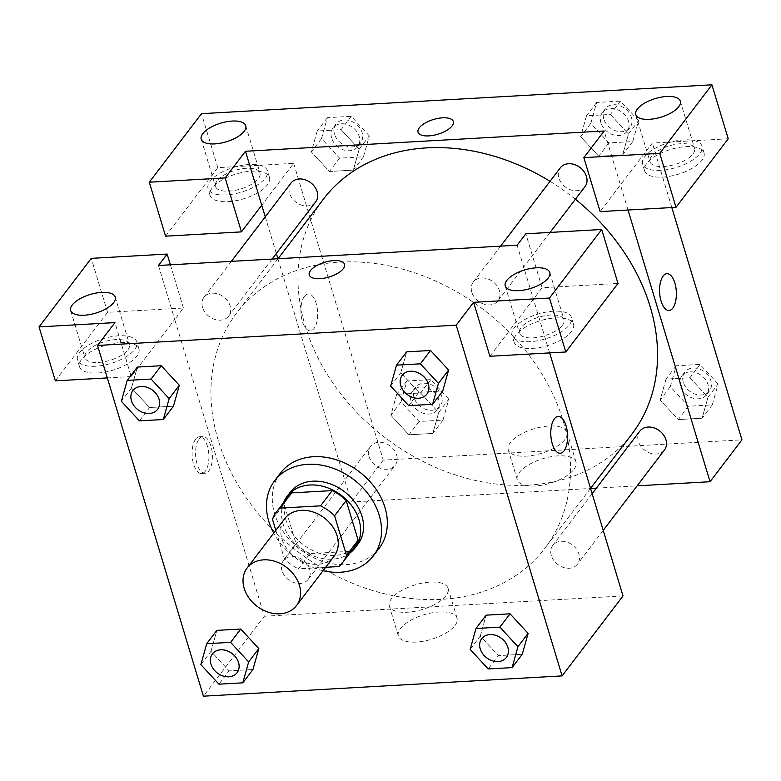 <?xml version="1.0" encoding="UTF-8"?>
<svg xmlns="http://www.w3.org/2000/svg" width="781" height="781" viewBox="0 0 781 781"><rect width="100%" height="100%" fill="white"/><g stroke="black" fill="none" stroke-linecap="round" stroke-linejoin="round"><path stroke-width="0.59" stroke-dasharray="3.9 2.93" d="M334.18 556.121A31.015 24.406 37.3 0 1 305.869 562.662A31.015 24.406 37.3 0 1 281.912 538.89A31.015 24.406 37.3 0 1 284.831 518.525M354.242 547.344A41.657 32.782 37.3 0 1 350.503 551.308L310.028 553.592L298.43 568.822L325.677 567.279M275.82 530.338L284.44 558.874A41.657 32.782 37.3 0 0 298.43 568.822M272.491 519.287L284.089 504.057L296.038 543.644L284.44 558.874M284.089 504.057A41.657 32.782 37.3 0 1 287.964 496.853M310.028 553.592A41.657 32.782 37.3 0 1 296.038 543.644M283.601 502.573A42.652 33.563 -142.7 0 0 300.763 548.789A42.652 33.563 -142.7 0 0 349.878 553.065M357.932 544.142A42.652 33.563 37.3 0 1 319.019 553.124A42.652 33.563 37.3 0 1 286.071 520.429A42.652 33.563 37.3 0 1 290.083 492.44M350.503 551.308L338.905 566.537M323.061 570.716A62.041 48.812 37.3 0 1 273.711 533.111M379.156 548.272A62.041 48.812 37.3 0 1 322.553 561.334A62.041 48.812 37.3 0 1 274.629 513.791A62.041 48.812 37.3 0 1 280.457 473.071M149.601 407.526L131.52 387.981L137.358 367.07L131.491 387.962L149.571 407.536L173.47 406.188L149.571 407.536L139.418 420.861M179.308 385.277L161.228 365.733M210.987 651.286L216.854 630.384L211.016 651.295L229.077 670.859L252.966 669.502L229.077 670.859L218.924 684.185M200.863 664.621L211.016 651.295L229.097 670.84M258.804 648.591L240.733 629.056M448.597 370.048L442.729 390.949M390.656 386.078L400.809 372.752L406.676 351.86L400.809 372.752L418.86 392.316L442.759 390.959L418.86 392.316L400.78 372.771M480.276 636.056L486.143 615.164L480.305 636.066L498.366 655.63L522.255 654.283L498.366 655.63L488.213 668.956M470.152 649.392L480.305 636.066L498.385 655.61M528.093 633.371L510.022 613.827M489.902 356.282L542.112 287.75L617.986 283.454M549.639 352.905L517.12 245.214M558.142 416.468L558.151 416.468A18.422 8.366 86.8 0 0 558.142 416.468A18.422 8.366 86.8 0 0 550.83 435.329A18.422 8.366 86.8 0 0 560.221 453.244A18.422 8.366 86.8 0 0 560.231 453.244L560.221 453.244M532.193 348.424A31.015 12.965 -16.8 0 0 573.488 324.232A31.015 12.965 -16.8 0 0 540.042 320.786A31.015 12.965 -16.8 0 0 514.093 342.166A31.015 12.965 -16.8 0 0 532.193 348.424M530.153 341.678A31.015 12.965 163.2 0 1 512.063 335.42A31.015 12.965 163.2 0 1 538.011 314.04A31.015 12.965 163.2 0 1 571.448 317.486A31.015 12.965 163.2 0 1 530.153 341.678M562.447 325.277A23.264 9.723 -16.8 0 0 564.028 319.732A23.264 9.723 -16.8 0 0 544.806 315.719A23.264 9.723 -16.8 0 0 521.064 327.62A23.264 9.723 -16.8 0 0 519.482 333.175A23.264 9.723 -16.8 0 0 538.705 337.177A23.264 9.723 -16.8 0 0 562.447 325.277M542.112 287.75L525.828 233.792M455.001 625.483A30.674 12.818 -16.8 0 0 457.08 618.162A30.674 12.818 -16.8 0 0 424.015 614.754A30.674 12.818 -16.8 0 0 398.349 635.89A30.674 12.818 -16.8 0 0 423.692 641.172A30.674 12.818 -16.8 0 0 455.001 625.483M55.344 380.855L107.553 312.322L183.428 308.026L174.729 319.449L264.329 616.229L203.411 696.183M264.329 616.229L623.013 595.942M445.99 595.639A30.674 12.818 163.2 0 1 414.682 611.338A30.674 12.818 163.2 0 1 389.338 606.056A30.674 12.818 163.2 0 1 415.004 584.91A30.674 12.818 163.2 0 1 448.079 588.318A30.674 12.818 163.2 0 1 445.99 595.639M195.67 439.117A18.422 8.366 86.8 0 0 192.653 460.038A18.422 8.366 86.8 0 0 201.547 473.52A18.422 8.366 86.8 0 0 208.859 454.659A18.422 8.366 86.8 0 0 199.467 436.745A18.422 8.366 86.8 0 0 195.67 439.117M158.436 265.491L174.729 319.449L131.218 376.559L114.924 322.602M199.145 438.922A18.422 8.366 -93.2 0 1 202.943 436.55A18.422 8.366 -93.2 0 1 212.334 454.464A18.422 8.366 -93.2 0 1 205.022 473.325A18.422 8.366 -93.2 0 1 196.129 459.843A18.422 8.366 -93.2 0 1 199.145 438.922M97.635 372.996A31.015 12.965 -16.8 0 0 138.93 348.804A31.015 12.965 -16.8 0 0 105.484 345.358A31.015 12.965 -16.8 0 0 79.535 366.738A31.015 12.965 -16.8 0 0 97.635 372.996M131.218 376.559L107.319 377.916M95.594 366.25A31.015 12.965 163.2 0 1 77.504 359.992A31.015 12.965 163.2 0 1 103.453 338.612A31.015 12.965 163.2 0 1 136.89 342.058A31.015 12.965 163.2 0 1 95.594 366.25M127.889 349.849A23.264 9.723 -16.8 0 0 129.47 344.294A23.264 9.723 -16.8 0 0 110.248 340.291A23.264 9.723 -16.8 0 0 86.506 352.192A23.264 9.723 -16.8 0 0 84.924 357.747A23.264 9.723 -16.8 0 0 104.146 361.749A23.264 9.723 -16.8 0 0 127.889 349.849M183.428 308.026L170.385 264.818M107.553 312.322L91.27 258.365M309.266 274.951L309.276 274.961A18.422 7.693 -16.8 0 0 309.276 274.961A18.422 7.693 -16.8 0 0 329.133 277.001A18.422 7.693 -16.8 0 0 344.538 264.31L344.538 264.31M471.822 292.231A15.513 12.203 37.3 0 1 473.286 282.048A15.513 12.203 37.3 0 1 493.016 281.736A15.513 12.203 37.3 0 1 497.956 300.851A15.513 12.203 37.3 0 1 483.81 304.112A15.513 12.203 37.3 0 1 471.822 292.231M202.533 307.45A15.513 12.203 37.3 0 1 203.997 297.278A15.513 12.203 37.3 0 1 223.727 296.965A15.513 12.203 37.3 0 1 228.667 316.071A15.513 12.203 37.3 0 1 214.521 319.341A15.513 12.203 37.3 0 1 202.533 307.45M551.327 555.545A15.513 12.203 37.3 0 1 552.782 545.363A15.513 12.203 37.3 0 1 572.512 545.06A15.513 12.203 37.3 0 1 577.462 564.165A15.513 12.203 37.3 0 1 563.306 567.436A15.513 12.203 37.3 0 1 551.327 555.545M282.039 570.774A15.513 12.203 37.3 0 1 283.493 560.592A15.513 12.203 37.3 0 1 303.223 560.28A15.513 12.203 37.3 0 1 308.173 579.395A15.513 12.203 37.3 0 1 294.017 582.655A15.513 12.203 37.3 0 1 282.039 570.774M218.28 440.474A193.873 152.539 37.3 0 1 236.506 313.22A193.873 152.539 37.3 0 1 483.175 309.383A193.873 152.539 37.3 0 1 544.943 548.213A193.873 152.539 37.3 0 1 368.046 589.04A193.873 152.539 37.3 0 1 218.28 440.474M631.966 433.992A193.873 152.539 37.3 0 1 455.069 474.819A193.873 152.539 37.3 0 1 305.312 326.253A193.873 152.539 37.3 0 1 323.539 198.999M550.029 181.319A193.873 152.539 37.3 0 1 575.382 199.223M369.062 456.553A15.513 12.203 -142.7 0 0 381.04 468.434A15.513 12.203 -142.7 0 0 395.196 465.173A15.513 12.203 -142.7 0 0 396.65 454.991A15.513 12.203 -142.7 0 0 384.672 443.1A15.513 12.203 -142.7 0 0 370.526 446.371A15.513 12.203 -142.7 0 0 369.062 456.553M584.989 186.63A15.513 12.203 37.3 0 1 570.833 189.89A15.513 12.203 37.3 0 1 558.854 178.009A15.513 12.203 37.3 0 1 560.309 167.827M315.7 201.849A15.513 12.203 37.3 0 1 301.544 205.12A15.513 12.203 37.3 0 1 289.566 193.229A15.513 12.203 37.3 0 1 291.02 183.057M664.485 449.944A15.513 12.203 37.3 0 1 650.329 453.205A15.513 12.203 37.3 0 1 638.35 441.324A15.513 12.203 37.3 0 1 639.805 431.141M265.267 216.854L276.337 253.513M277.909 258.736L351.352 502.007L590.563 488.476M596.372 488.154L637.13 485.841M628.012 210.021L604.152 130.993M418.05 132.174L418.05 132.184A18.422 7.693 -16.8 0 0 437.907 134.225A18.422 7.693 -16.8 0 0 453.322 121.533L453.322 121.533M651.598 156.288A23.264 9.723 -16.8 0 0 650.026 161.843A23.264 9.723 -16.8 0 0 669.249 165.845A23.264 9.723 -16.8 0 0 692.991 153.945A23.264 9.723 -16.8 0 0 694.563 148.4A23.264 9.723 -16.8 0 0 675.35 144.387A23.264 9.723 -16.8 0 0 651.598 156.288M660.697 170.346A31.015 12.965 163.2 0 1 642.597 164.088A31.015 12.965 163.2 0 1 668.546 142.708A31.015 12.965 163.2 0 1 701.992 146.154A31.015 12.965 163.2 0 1 660.697 170.346M662.727 177.092A31.015 12.965 -16.8 0 0 704.032 152.9A31.015 12.965 -16.8 0 0 670.586 149.454A31.015 12.965 -16.8 0 0 644.637 170.834A31.015 12.965 -16.8 0 0 662.727 177.092M217.04 180.86A23.264 9.723 -16.8 0 0 215.468 186.415A23.264 9.723 -16.8 0 0 240.548 189.002A23.264 9.723 -16.8 0 0 260.005 172.962A23.264 9.723 -16.8 0 0 240.792 168.96A23.264 9.723 -16.8 0 0 217.04 180.86M226.129 194.918A31.015 12.965 163.2 0 1 208.039 188.66A31.015 12.965 163.2 0 1 233.988 167.28A31.015 12.965 163.2 0 1 267.434 170.727A31.015 12.965 163.2 0 1 226.129 194.918M228.169 201.664A31.015 12.965 -16.8 0 0 269.474 177.472A31.015 12.965 -16.8 0 0 236.028 174.026A31.015 12.965 -16.8 0 0 210.079 195.406A31.015 12.965 -16.8 0 0 228.169 201.664M165.572 236.174L217.792 167.642L293.666 163.346L261.752 205.227M217.792 167.642L201.498 113.684M728.224 138.774L652.35 143.069L600.13 211.602M638.604 120.664L620.544 101.11L596.655 102.457L590.817 123.369L608.868 142.933L632.766 141.576L638.604 120.664L628.451 133.99L610.391 114.436L586.502 115.783L580.664 136.695L598.744 156.239L622.613 154.902L628.48 134.01L610.371 114.456M620.544 101.11L610.391 114.436L586.502 115.783L580.634 136.685M718.1 383.988L700.049 364.424L676.151 365.781L670.313 386.683L688.373 406.247L712.262 404.9L718.1 383.988L707.947 397.314L689.877 377.77M700.049 364.424L689.896 377.75L665.998 379.107L660.16 400.009L678.22 419.573L702.109 418.225L707.947 397.314L689.896 377.75L665.998 379.107L660.13 399.999L678.24 419.553M688.373 406.247L678.22 419.573L702.109 418.225L707.986 397.324M448.811 399.208L430.761 379.654L406.862 381.001L401.024 401.912L419.085 421.476L442.973 420.119L448.811 399.208L438.658 412.534L420.588 392.999M430.761 379.654L420.608 392.98L396.709 394.327L390.871 415.238L408.932 434.802L432.82 433.445L438.658 412.534L420.608 392.98L396.709 394.327L390.842 415.228M401.024 401.912L390.871 415.238L408.951 434.783M419.085 421.476L408.932 434.802L432.82 433.445L438.697 412.553M369.315 135.894L351.255 116.33L327.366 117.687L321.528 138.598L339.579 158.153L363.477 156.805L369.315 135.894L359.162 149.22L341.102 129.656L317.213 131.013L311.375 151.924L329.455 171.469L353.324 170.131L359.192 149.23M321.528 138.598L311.375 151.924L329.426 171.478L353.324 170.131L359.162 149.22L341.082 129.675M351.255 116.33L341.102 129.656L317.213 131.013L311.346 151.904M671.816 207.551L652.35 143.069M293.666 163.346L383.266 460.126L741.95 439.84M573.937 469.381A30.674 12.818 -16.8 0 0 576.017 462.059A30.674 12.818 -16.8 0 0 542.951 458.652A30.674 12.818 -16.8 0 0 517.286 479.788A30.674 12.818 -16.8 0 0 542.629 485.069A30.674 12.818 -16.8 0 0 573.937 469.381M383.266 460.126L351.352 502.007M564.927 439.537A30.674 12.818 163.2 0 1 533.618 455.235A30.674 12.818 163.2 0 1 508.275 449.954A30.674 12.818 163.2 0 1 533.94 428.808A30.674 12.818 163.2 0 1 567.016 432.215A30.674 12.818 163.2 0 1 564.927 439.537M304.453 296.341A18.422 8.366 86.8 0 0 301.437 317.262A18.422 8.366 86.8 0 0 310.33 330.753A18.422 8.366 86.8 0 0 317.642 311.892A18.422 8.366 86.8 0 0 308.251 293.968A18.422 8.366 86.8 0 0 304.453 296.341A18.422 8.366 -93.2 0 1 308.251 293.968A18.422 8.366 -93.2 0 1 317.642 311.892A18.422 8.366 -93.2 0 1 310.33 330.753A18.422 8.366 -93.2 0 1 301.437 317.262A18.422 8.366 -93.2 0 1 304.453 296.341M666.935 273.692L666.925 273.692A18.422 8.366 86.8 0 0 659.613 292.553A18.422 8.366 86.8 0 0 669.005 310.467L669.005 310.467M411.128 401.346A15.513 12.203 37.3 0 1 412.583 391.164A15.513 12.203 37.3 0 1 432.313 390.851A15.513 12.203 37.3 0 1 437.262 409.966A15.513 12.203 37.3 0 1 423.107 413.227A15.513 12.203 37.3 0 1 411.128 401.346M406.862 381.001L396.709 394.327M442.973 420.119L432.82 433.445M414.028 397.539A15.513 12.203 37.3 0 1 415.482 387.356A15.513 12.203 37.3 0 1 435.222 387.044A15.513 12.203 37.3 0 1 440.162 406.159A15.513 12.203 37.3 0 1 426.006 409.42A15.513 12.203 37.3 0 1 414.028 397.539M680.417 386.117A15.513 12.203 37.3 0 1 681.872 375.934A15.513 12.203 37.3 0 1 701.602 375.632A15.513 12.203 37.3 0 1 706.551 394.737A15.513 12.203 37.3 0 1 692.396 397.998A15.513 12.203 37.3 0 1 680.417 386.117M676.151 365.781L665.998 379.107M670.313 386.683L660.16 400.009M712.262 404.9L702.109 418.225M683.316 382.309A15.513 12.203 37.3 0 1 684.771 372.127A15.513 12.203 37.3 0 1 704.511 371.824A15.513 12.203 37.3 0 1 709.451 390.93A15.513 12.203 37.3 0 1 695.295 394.19A15.513 12.203 37.3 0 1 683.316 382.309M331.622 138.022A15.513 12.203 37.3 0 1 333.087 127.85A15.513 12.203 37.3 0 1 352.817 127.537A15.513 12.203 37.3 0 1 357.757 146.643A15.513 12.203 37.3 0 1 343.611 149.913A15.513 12.203 37.3 0 1 331.622 138.022M327.366 117.687L317.213 131.013M339.579 158.153L329.426 171.478M363.477 156.805L353.324 170.131M334.522 134.215A15.513 12.203 37.3 0 1 335.986 124.042A15.513 12.203 37.3 0 1 355.716 123.73A15.513 12.203 37.3 0 1 360.656 142.835A15.513 12.203 37.3 0 1 346.51 146.106A15.513 12.203 37.3 0 1 334.522 134.215M600.911 122.802A15.513 12.203 37.3 0 1 602.376 112.62A15.513 12.203 37.3 0 1 622.106 112.308A15.513 12.203 37.3 0 1 627.045 131.423A15.513 12.203 37.3 0 1 612.9 134.683A15.513 12.203 37.3 0 1 600.911 122.802M596.655 102.457L586.502 115.783M590.817 123.369L580.664 136.695L598.715 156.259L622.613 154.902L628.451 133.99M608.868 142.933L598.715 156.259M632.766 141.576L622.613 154.902M603.811 118.995A15.513 12.203 37.3 0 1 605.275 108.813A15.513 12.203 37.3 0 1 625.005 108.5A15.513 12.203 37.3 0 1 629.945 127.615A15.513 12.203 37.3 0 1 615.799 130.876A15.513 12.203 37.3 0 1 603.811 118.995M237.082 672.685A15.513 12.203 37.3 0 1 222.936 675.936A15.513 12.203 37.3 0 1 210.968 664.055A15.513 12.203 37.3 0 1 212.412 653.892M506.371 657.465A15.513 12.203 37.3 0 1 492.225 660.706A15.513 12.203 37.3 0 1 480.256 648.826A15.513 12.203 37.3 0 1 481.701 638.663M157.586 409.371A15.513 12.203 37.3 0 1 143.431 412.612A15.513 12.203 37.3 0 1 131.462 400.731A15.513 12.203 37.3 0 1 132.907 390.568M131.52 387.981L121.367 401.307M426.875 394.141A15.513 12.203 37.3 0 1 412.719 397.392A15.513 12.203 37.3 0 1 400.751 385.511A15.513 12.203 37.3 0 1 402.195 375.339M418.86 392.316L408.707 405.642M573.488 324.232L571.448 317.486M514.093 342.166L512.063 335.42M505.229 285.963L519.482 333.175M549.775 272.51L564.028 319.732M457.08 618.162L448.079 588.318M398.349 635.89L389.338 606.056M201.547 473.52L205.022 473.325M199.467 436.745L202.943 436.55M138.93 348.804L136.89 342.058M79.535 366.738L77.504 359.992M70.671 310.535L84.924 357.747M115.217 297.083L129.47 344.294M278.026 258.736L236.506 313.22M590.534 488.379L544.943 548.213M308.173 579.395L395.196 465.173M283.493 560.592L370.526 446.371M500.641 246.142L473.286 282.048M550.097 232.416L497.956 300.851M231.352 261.371L203.997 297.278M272.1 259.067L228.667 316.071M592.144 493.699L552.782 545.363M603.215 530.358L577.462 564.165M635.773 114.631L650.026 161.843M680.31 101.179L694.563 148.4M704.032 152.9L701.992 146.154M644.637 170.834L642.597 164.088M201.215 139.203L215.468 186.415M245.751 125.751L260.005 172.962M269.474 177.472L267.434 170.727M210.079 195.406L208.039 188.66M576.017 462.059L567.016 432.215M517.286 479.788L508.275 449.954M415.482 387.356L412.583 391.164M440.162 406.159L437.262 409.966M684.771 372.127L681.872 375.934M709.451 390.93L706.551 394.737M335.986 124.042L333.087 127.85M360.656 142.835L357.757 146.643M605.275 108.813L602.376 112.62M629.945 127.615L627.045 131.423"/><path stroke-width="1.17" d="M244.199 588.386A31.015 24.406 37.3 0 1 247.118 568.021A31.015 24.406 37.3 0 1 286.578 567.406A31.015 24.406 37.3 0 1 296.468 605.617A31.015 24.406 37.3 0 1 268.156 612.158A31.015 24.406 37.3 0 1 244.199 588.386M247.118 568.021L284.831 518.525A31.015 24.406 37.3 0 1 324.291 517.91A31.015 24.406 37.3 0 1 334.18 556.121L296.468 605.617M325.677 567.279L338.905 566.537A41.657 32.782 37.3 0 0 342.634 562.574A41.657 32.782 37.3 0 0 346.52 555.359L334.571 515.782A41.657 32.782 37.3 0 0 320.571 505.834L280.096 508.119A41.657 32.782 37.3 0 0 276.367 512.082A41.657 32.782 37.3 0 0 272.491 519.287L275.82 530.338M320.571 505.834L332.179 490.605L291.704 492.889L280.096 508.119M276.367 512.082L287.964 496.853A41.657 32.782 37.3 0 1 291.704 492.889M332.179 490.605A41.657 32.782 37.3 0 1 346.168 500.553L334.571 515.782M342.634 562.574L354.242 547.344A41.657 32.782 37.3 0 0 358.118 540.13L346.168 500.553M349.878 553.065A42.652 33.563 -142.7 0 0 355.033 547.95A42.652 33.563 -142.7 0 0 352.377 506.615A42.652 33.563 -142.7 0 0 309.901 485.001A42.652 33.563 -142.7 0 0 287.174 496.247A42.652 33.563 -142.7 0 0 283.601 502.573M287.174 496.247L290.083 492.44A42.652 33.563 37.3 0 1 312.81 481.194A42.652 33.563 37.3 0 1 355.277 502.808A42.652 33.563 37.3 0 1 357.932 544.142L355.033 547.95M358.118 540.13L346.52 555.359M273.711 533.111A62.041 48.812 37.3 0 1 268.82 521.405A62.041 48.812 37.3 0 1 274.658 480.686A62.041 48.812 37.3 0 1 353.588 479.466A62.041 48.812 37.3 0 1 373.357 555.887A62.041 48.812 37.3 0 1 323.061 570.716M274.658 480.686L280.457 473.071A62.041 48.812 37.3 0 1 359.387 471.851A62.041 48.812 37.3 0 1 379.156 548.272L373.357 555.887M179.337 385.287L173.47 406.188L179.308 385.277L161.247 365.723L137.358 367.07L127.205 380.396L121.367 401.307L139.418 420.861L163.317 419.514L169.155 398.603L151.094 379.049L127.205 380.396M258.843 648.611L252.966 669.502L258.804 648.591L240.753 629.037L216.854 630.384L206.701 643.71L200.863 664.621L218.924 684.185L242.813 682.828L248.651 661.917L230.6 642.363L206.701 643.71M432.606 404.285L438.444 383.373L420.383 363.819L396.494 365.166L390.656 386.078L408.707 405.642L432.606 404.285L442.759 390.959L448.597 370.048L430.536 350.493L406.647 351.84L430.536 350.493L448.616 370.038M456.202 325.169L97.518 345.446L203.411 696.183L562.095 675.897L456.202 325.169L473.608 302.325L489.902 356.282L565.776 351.987L549.482 298.03L473.608 302.325M528.132 633.381L522.255 654.283L528.093 633.371L510.042 613.807L486.143 615.164L475.99 628.49L470.152 649.392L488.213 668.956L512.102 667.609L517.94 646.697L499.889 627.133L475.99 628.49M560.231 453.244A18.422 8.366 86.8 0 0 564.019 450.871A18.422 8.366 -93.2 0 1 560.231 453.244A18.422 8.366 -93.2 0 1 550.839 435.329A18.422 8.366 -93.2 0 1 558.151 416.468A18.422 8.366 -93.2 0 1 567.045 429.95A18.422 8.366 -93.2 0 1 564.028 450.871A18.422 8.366 86.8 0 0 567.035 429.95A18.422 8.366 86.8 0 0 558.151 416.468M549.639 352.905L623.013 595.942L562.095 675.897M97.518 345.446L114.924 322.602L39.05 326.897L91.27 258.365L167.144 254.069L158.436 265.491L517.12 245.214L525.828 233.792L601.702 229.497L617.986 283.454L565.776 351.987M506.81 280.408A23.264 9.723 -16.8 0 0 505.229 285.963A23.264 9.723 -16.8 0 0 530.309 288.54A23.264 9.723 -16.8 0 0 549.775 272.51A23.264 9.723 -16.8 0 0 530.553 268.508A23.264 9.723 -16.8 0 0 506.81 280.408M601.702 229.497L549.482 298.03M107.319 377.916L55.344 380.855L39.05 326.897M72.252 304.98A23.264 9.723 -16.8 0 0 70.671 310.535A23.264 9.723 -16.8 0 0 95.751 313.113A23.264 9.723 -16.8 0 0 115.217 297.083A23.264 9.723 -16.8 0 0 95.995 293.08A23.264 9.723 -16.8 0 0 72.252 304.98M170.385 264.818L167.144 254.069M344.538 264.31A18.422 7.693 -16.8 0 0 333.79 260.59A18.422 7.693 163.2 0 1 344.538 264.31A18.422 7.693 163.2 0 1 329.123 277.001A18.422 7.693 163.2 0 1 309.266 274.951A18.422 7.693 163.2 0 1 333.79 260.59A18.422 7.693 -16.8 0 0 309.276 274.951M278.026 258.736L323.539 198.999A193.873 152.539 37.3 0 1 550.029 181.319M575.382 199.223A193.873 152.539 37.3 0 1 631.966 433.992L590.534 488.379M500.641 246.142L560.309 167.827A15.513 12.203 37.3 0 1 580.039 167.515A15.513 12.203 37.3 0 1 584.989 186.63L550.097 232.416M231.352 261.371L291.02 183.057A15.513 12.203 37.3 0 1 310.75 182.744A15.513 12.203 37.3 0 1 315.7 201.849L272.1 259.067M592.144 493.699L639.805 431.141A15.513 12.203 37.3 0 1 659.545 430.839A15.513 12.203 37.3 0 1 664.485 449.944L603.215 530.358M245.468 151.27L604.152 130.993L583.846 157.645L659.72 153.349L711.93 84.817L201.498 113.684L149.288 182.217L225.162 177.922L245.468 151.27L265.267 216.854M276.337 253.513L277.909 258.736M590.563 488.476L596.372 488.154M637.13 485.841L710.036 481.721L628.012 210.021M453.322 121.533A18.422 7.693 -16.8 0 0 438.102 118.37A18.422 7.693 -16.8 0 0 419.299 127.791A18.422 7.693 163.2 0 1 438.102 118.361A18.422 7.693 163.2 0 1 453.312 121.533A18.422 7.693 163.2 0 1 437.907 134.225A18.422 7.693 163.2 0 1 418.05 132.174A18.422 7.693 163.2 0 1 419.299 127.781A18.422 7.693 -16.8 0 0 418.05 132.184M637.345 109.076A23.264 9.723 163.2 0 1 661.087 97.176A23.264 9.723 163.2 0 1 680.31 101.179A23.264 9.723 163.2 0 1 660.853 117.209A23.264 9.723 163.2 0 1 635.773 114.631A23.264 9.723 163.2 0 1 637.345 109.076M202.787 133.649A23.264 9.723 163.2 0 1 226.529 121.748A23.264 9.723 163.2 0 1 245.751 125.751A23.264 9.723 163.2 0 1 226.295 141.781A23.264 9.723 163.2 0 1 201.215 139.203A23.264 9.723 163.2 0 1 202.787 133.649M261.752 205.227L241.446 231.879L165.572 236.174L149.288 182.217M241.446 231.879L225.162 177.922M583.846 157.645L600.13 211.602L676.004 207.307L728.224 138.774L711.93 84.817M676.004 207.307L659.72 153.349M710.036 481.721L741.95 439.84L671.816 207.551M672.812 308.105A18.422 8.366 -93.2 0 1 669.014 310.467A18.422 8.366 -93.2 0 1 659.623 292.553A18.422 8.366 -93.2 0 1 666.935 273.692A18.422 8.366 -93.2 0 1 675.829 287.174A18.422 8.366 -93.2 0 1 672.812 308.105M669.005 310.467A18.422 8.366 86.8 0 0 672.802 308.105A18.422 8.366 86.8 0 0 675.819 287.183A18.422 8.366 86.8 0 0 666.925 273.692M212.403 653.902L212.422 653.873A15.513 12.203 37.3 0 1 212.422 653.873A15.513 12.203 37.3 0 1 232.152 653.57A15.513 12.203 37.3 0 1 237.102 672.675A15.513 12.203 37.3 0 1 237.082 672.685A15.513 12.203 37.3 0 1 222.927 675.965A15.513 12.203 37.3 0 1 210.938 664.084A15.513 12.203 37.3 0 1 212.403 653.902A15.513 12.203 37.3 0 1 232.133 653.599A15.513 12.203 37.3 0 1 237.073 672.705L237.073 672.705M258.804 648.591L248.651 661.917M216.854 630.384L240.753 629.037L230.6 642.363M252.966 669.502L242.813 682.828M481.711 638.643L481.692 638.673A15.513 12.203 37.3 0 1 481.711 638.643A15.513 12.203 37.3 0 1 501.441 638.341A15.513 12.203 37.3 0 1 506.391 657.446A15.513 12.203 37.3 0 1 506.371 657.465A15.513 12.203 37.3 0 1 492.215 660.746A15.513 12.203 37.3 0 1 480.227 648.855A15.513 12.203 37.3 0 1 481.692 638.673A15.513 12.203 37.3 0 1 501.422 638.37A15.513 12.203 37.3 0 1 506.361 657.475L506.361 657.475M528.093 633.371L517.94 646.697M486.143 615.164L510.042 613.807L499.889 627.133M522.255 654.283L512.102 667.609M132.897 390.588L132.926 390.559A15.513 12.203 37.3 0 1 132.926 390.559A15.513 12.203 37.3 0 1 152.656 390.246A15.513 12.203 37.3 0 1 157.596 409.351A15.513 12.203 37.3 0 1 157.586 409.371A15.513 12.203 37.3 0 1 143.421 412.651A15.513 12.203 37.3 0 1 131.442 400.76A15.513 12.203 37.3 0 1 132.897 390.588A15.513 12.203 37.3 0 1 152.637 390.275A15.513 12.203 37.3 0 1 157.577 409.381L157.596 409.351M179.308 385.277L169.155 398.603M137.358 367.07L161.247 365.723L151.094 379.049M173.47 406.188L163.317 419.514M402.186 375.358L402.215 375.329A15.513 12.203 37.3 0 1 402.215 375.329A15.513 12.203 37.3 0 1 421.945 375.017A15.513 12.203 37.3 0 1 426.885 394.132A15.513 12.203 37.3 0 1 426.875 394.141A15.513 12.203 37.3 0 1 412.71 397.422A15.513 12.203 37.3 0 1 400.731 385.541A15.513 12.203 37.3 0 1 402.186 375.358A15.513 12.203 37.3 0 1 421.925 375.056A15.513 12.203 37.3 0 1 426.865 394.161L426.885 394.132M448.597 370.048L438.444 383.373M430.536 350.493L420.383 363.819M406.647 351.84L396.494 365.166"/></g></svg>
